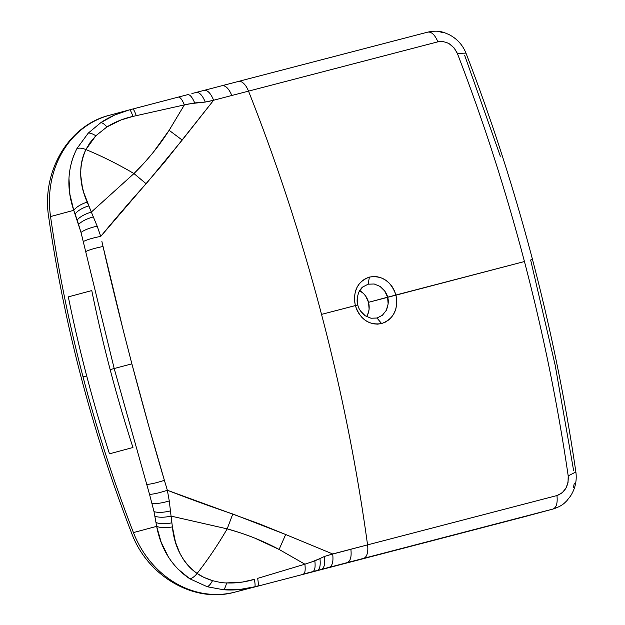 <?xml version="1.0" encoding="UTF-8"?>
<svg xmlns="http://www.w3.org/2000/svg" width="625" height="625" viewBox="0 0 625 625"><rect width="100%" height="100%" fill="white"/><g stroke="black" fill="none" stroke-linecap="round" stroke-linejoin="round"><path stroke-width="0.94" d="M239.812 532.648L227.18 528.867L232.789 514C213.125 507.43 191.312 499.516 167.352 490.258C159.883 492.758 153.953 494.133 149.547 494.398L114.188 368.523L110.156 369.609A1272.492 1118.289 74.9 0 0 132.945 447.5L109.492 453.812A1272.492 1118.289 -105.1 0 1 86.703 375.922L83.039 376.906A1272.492 1118.289 74.9 0 0 133.445 532.586L156.664 526.344L154.016 511.648L149.547 494.398L154.016 511.648L156.664 526.344C161 549.219 172.031 566.688 189.75 578.758L207.266 586.742L223.414 589.727C233.531 590.555 243.953 589.578 254.695 586.805L257.82 585.984C258.508 585.617 258.453 583.078 257.656 578.367L304.891 564.188L279.094 549.445L254.891 538.164M327.336 555.477L367.562 544.875C357.008 468.016 341.664 391.18 321.531 314.383L357.828 304.953L355.352 305.57L354.547 300.961L354.531 296.312L355.32 291.836L356.891 287.656L359.172 283.977L362.094 280.906L365.539 278.578L369.406 277.094L373.5 276.5L377.68 276.836L381.766 278.07L385.633 280.156L389.102 283.008L392.047 286.523L394.352 290.57L395.93 295.008L387.594 297.203C388.844 300.508 388.414 304.875 386.305 310.32L382.398 315.258L377.016 318.039L370.984 318.227L365.258 315.805C360.828 312.039 358.352 308.422 357.828 304.953C356.578 301.648 356.961 297.289 358.977 291.867L362.789 286.961L368.133 284.188L369.406 277.094C357.438 281.625 352.75 291.125 355.352 305.57C360.188 319.445 368.938 325.445 381.602 323.562C393.664 319 398.438 309.484 395.93 295.008C391.008 281.156 382.164 275.188 369.406 277.094L368.133 284.188L374.195 283.992L380.031 286.391L384.734 291.023L387.594 297.203L368.531 302.328L369.102 309.102L368.492 312.383L366.633 316.648A17.5 15.375 74.9 0 0 368.531 302.328L524.445 261.539A954.367 455.375 75.4 0 1 568.195 475.898L575.867 471.938L568.195 475.898A954.367 455.375 -104.6 0 0 524.445 261.539L395.93 295.008L396.727 299.617L396.711 304.273L395.875 308.766L394.25 312.961L391.922 316.656L388.953 319.742L385.477 322.07L381.602 323.562L377.523 324.148L373.367 323.805L369.32 322.562L365.508 320.453L362.102 317.594L359.195 314.062L356.922 310.008L355.352 305.57L321.531 314.383A954.367 455.375 75.4 0 1 367.562 544.875L556.945 495.555L562.039 492.922L565.859 488.344L568.039 482.461L568.195 475.898C568.758 485.875 565.008 492.43 556.945 495.555L350.867 549.227C351.719 556.789 350.461 561.273 347.086 562.664L363.5 558.391A15.906 7.586 -104.6 0 0 367.562 544.875A15.906 7.586 75.4 0 1 363.5 558.391L552.891 509.07C556.398 507.641 557.758 503.133 556.945 495.555C557.758 503.133 556.398 507.641 552.891 509.07L347.086 562.664C350.461 561.273 351.719 556.789 350.867 549.227L332.672 553.961L285.68 534.516L232.789 514L227.18 528.867A159.062 58.633 118 0 1 197.102 573.453L203.852 577.352L212.531 580.641C218.719 582.25 223.406 583.008 226.594 582.922L242.328 582.078L254.391 579.344C255.203 583.977 255.305 586.461 254.695 586.805C255.305 586.461 255.203 583.977 254.391 579.344C245.047 582.156 235.781 583.352 226.594 582.922C225.664 586.719 224.602 588.992 223.414 589.727C224.602 588.992 225.664 586.719 226.594 582.922C223.406 583.008 218.719 582.25 212.531 580.641C210.727 584.008 208.969 586.039 207.266 586.742C208.969 586.039 210.727 584.008 212.531 580.641C206.203 578.656 201.062 576.266 197.102 573.453A159.062 58.633 -62 0 0 227.18 528.867L171.062 516.102L172.391 526.875L175.484 542.188L179.805 553.164L183.195 559.086C187.047 564.961 191.688 569.75 197.102 573.453C194.594 576.594 192.141 578.367 189.75 578.758C192.141 578.367 194.594 576.594 197.102 573.453C182.641 562.648 174.406 547.125 172.391 526.875C165.883 528.141 160.641 527.961 156.664 526.344L133.445 532.586A1272.492 1118.289 -105.1 0 1 83.039 376.906A1272.492 1118.289 -105.1 0 1 50.539 216.562A95.438 83.875 -105.1 0 1 109.305 115.297M377.117 318.008L370.984 318.227L365.258 315.805L360.648 311.148M153.562 151.93L169.133 130.297L184.398 104.891L132.938 116.414L121.086 119.945L106.961 126.914L95.82 135.781L89.875 142.875L85.898 149.562A159.062 59.305 32.7 0 1 133.961 173.555L143.125 164.086M145.102 161.898L151.078 154.969M85.898 149.562C82.992 155.43 81.297 161.859 80.812 168.844L80.766 175.633L82.375 187.281L83.734 192.492L91.305 212.094L133.961 173.555A159.062 59.305 -147.3 0 0 85.898 149.562L95.82 135.781C92.602 133.742 90.078 132.852 88.258 133.109L76.906 148.609C79.172 147.75 82.172 148.07 85.898 149.562C82.172 148.07 79.172 147.75 76.906 148.609C67.375 167.742 66.32 188.312 73.758 210.32C76.414 206.922 80.891 204.172 87.188 202.086C79.016 183.516 78.586 166.016 85.898 149.562M251.32 536.758L242.539 533.57M169.211 500.555L169.258 500.938C162.109 503.062 156.398 503.906 152.125 503.477C156.398 503.906 162.109 503.062 169.266 500.938L167.352 490.258L259.57 523.93L285.68 534.516L279.094 549.445L285.68 534.516L332.672 553.961C333.562 561.516 332.398 565.977 329.18 567.336L347.086 562.664L329.18 567.336C332.398 565.977 333.562 561.516 332.672 553.961L324.453 556.461C325.312 563.82 324.258 568.133 321.281 569.391L329.18 567.336L321.281 569.391C324.258 568.133 325.312 563.82 324.453 556.461L319.953 558.57L324.445 556.461M168.078 556.398L161.125 542.109L156.664 526.344C160.641 527.961 165.883 528.141 172.391 526.875L171.062 516.102L227.18 528.867C245.578 533.906 262.883 540.766 279.094 549.445L304.891 564.188L307.875 563.289M310.273 562.523L319.953 558.57C320.703 565.414 319.812 569.367 317.273 570.438L321.281 569.391L317.273 570.438C319.812 569.367 320.703 565.414 319.953 558.57L314.852 560.867C315.531 567.156 314.844 570.734 312.781 571.609L317.273 570.438L312.781 571.609C314.844 570.734 315.531 567.156 314.852 560.867L304.891 564.188C305.562 570.047 305.062 573.336 303.375 574.07L312.781 571.609L303.375 574.07C305.062 573.336 305.562 570.047 304.891 564.188L257.656 578.367C258.453 583.078 258.508 585.617 257.82 585.984L235.047 592.086A95.438 83.875 -105.1 0 1 133.445 532.586A95.438 83.875 74.9 0 0 235.047 592.086L524.375 516.742L235.047 592.086L254.695 586.805L239.062 589.594L223.414 589.727L207.266 586.742L189.75 578.758L177.594 568.766M188.539 103.984L184.398 104.891L169.133 130.297L182.203 140.07L213.633 100.234L208.273 101.508M76.906 148.609L88.258 133.109C90.078 132.852 92.602 133.742 95.82 135.781L106.961 126.914C114.758 122.047 123.414 118.547 132.938 116.414C131.383 112 130.258 109.812 129.57 109.852L178.25 97.117C180.062 96.883 182.109 99.477 184.398 104.891C182.109 99.477 180.062 96.883 178.25 97.117L132.695 109.031C133.469 108.977 134.656 111.188 136.266 115.664C134.656 111.188 133.469 108.977 132.695 109.031L129.57 109.852C130.258 109.812 131.383 112 132.938 116.414L184.398 104.891L194.711 102.914L205.266 102.062L189.906 103.711M205.266 102.062C202.406 95.242 199.375 92.031 196.172 92.438C199.375 92.031 202.406 95.242 205.266 102.062L213.633 100.234L164.633 162.031L100.75 236.391C117.094 216.617 132.227 199.07 146.148 183.75L133.961 173.555L146.148 183.75L182.203 140.07L169.133 130.297C159.25 145.766 147.531 160.18 133.961 173.555L91.305 212.094C84.742 214.102 80.031 216.734 77.172 219.984L81.008 232.414L114.188 368.523L149.547 494.398C153.953 494.133 159.883 492.758 167.352 490.258L164.391 480.312L167.352 490.258M178.266 97.117L187.656 94.664C189.867 94.367 192.219 97.117 194.711 102.914C192.219 97.117 189.867 94.367 187.656 94.664L178.25 97.117M238.375 81.445A15.906 7.586 75.4 0 1 238.406 81.438A15.906 7.586 75.4 0 1 248.523 91.133L231.828 95.484L248.523 91.133A15.906 7.586 -104.6 0 0 238.375 81.445L221.961 85.719C225.563 85.297 228.859 88.547 231.828 95.484L213.633 100.234L231.828 95.484C228.859 88.547 225.563 85.297 221.961 85.719L204.055 90.383C207.516 89.938 210.711 93.219 213.633 100.234C210.711 93.219 207.516 89.938 204.055 90.383L191.898 93.555M221.961 85.719L204.102 90.375M221.984 85.711L427.789 32.117C431.516 31.602 434.898 34.836 437.914 41.82L248.523 91.133A954.367 455.375 75.4 0 1 321.531 314.383C301.367 237.586 277.031 163.172 248.523 91.133L437.914 41.82C434.898 34.836 431.516 31.602 427.766 32.125L238.43 81.43M106.961 126.914C104.289 124.078 102.258 122.648 100.867 122.609C102.258 122.648 104.289 124.078 106.961 126.914M132.695 109.031L129.57 109.852C118.844 112.695 109.281 116.945 100.867 122.609L114.578 115.078L128.836 110.047M524.344 516.75L235.023 592.094C194.109 603.703 147.25 576.102 131.516 532.867C92 430.789 64.406 325.602 48.734 217.313C41.258 172.156 68.266 125.391 109.359 115.289A95.438 83.875 74.9 0 0 50.539 216.562L73.758 210.32L75.062 213.953C77.805 210.609 82.367 207.914 88.758 205.852L87.188 202.086C80.891 204.172 76.414 206.922 73.758 210.32L69.914 194.438L68.969 178.617M149.055 427.125L164.391 480.312C156.906 482.766 150.977 484.156 146.594 484.477C150.977 484.156 156.906 482.766 164.391 480.312C154.781 448.211 143.945 409.391 131.883 363.859L149.055 427.125M123.414 330.969L131.883 363.859L114.188 368.523L131.883 363.859C120.039 318.266 110.43 279.148 103.047 246.5L123.414 330.969M101.883 241.445L103.047 246.5C95.32 248.023 89.477 249.742 85.516 251.656C89.477 249.742 95.32 248.023 103.047 246.5L101.883 241.445M357.828 304.953L357.242 298.18M381.602 323.562L377.016 318.039L381.602 323.562M358.977 291.867C360.797 288.891 362.062 287.258 362.789 286.961L368.133 284.188L374.195 283.992L380.031 286.391C384.555 290.125 387.07 293.734 387.594 297.203L388.133 303.992L386.305 310.32L382.398 315.258L377.016 318.039M524.375 516.742L552.891 509.07L524.375 516.742A31.812 27.961 74.9 0 0 524.562 516.688A31.812 27.961 -105.1 0 1 524.375 516.742M443.648 41.633L437.914 41.82C446.477 40.617 452.961 44.492 457.367 53.453L465.969 53.109L457.367 53.453L454.008 47.82L449.227 43.758M524.445 261.539A954.367 455.375 -104.6 0 0 457.367 53.453A954.367 455.375 75.4 0 1 524.445 261.539M129.57 109.852L128.984 110.008M88.258 133.109L100.867 122.609M71.203 163.227L73.656 155.664M171.914 522.812C165.328 524.148 160.031 524.055 156.016 522.516C160.031 524.055 165.328 524.148 171.914 522.812M171.062 516.102C164.359 517.57 158.969 517.609 154.891 516.211C158.969 517.609 164.359 517.57 171.062 516.102L170.453 510.898C163.625 512.547 158.148 512.797 154.016 511.648C158.148 512.797 163.625 512.547 170.453 510.906L169.258 500.938M100.75 236.391C93.016 237.867 87.18 239.602 83.219 241.578C87.18 239.602 93.016 237.867 100.75 236.391L97.172 226.156C89.898 227.813 84.516 229.898 81.008 232.414C84.516 229.898 89.898 227.813 97.172 226.156L93.328 216.914C86.57 218.82 81.68 221.312 78.648 224.383C81.68 221.312 86.57 218.82 93.328 216.906L88.758 205.852C82.367 207.914 77.805 210.609 75.062 213.953L77.172 219.984C80.031 216.734 84.742 214.102 91.305 212.094M368.531 302.328A17.5 15.375 74.9 0 0 359.648 290.656L363.562 293.578L365.703 296.148L368.531 302.328M573.664 470.773L555.195 365.305L530.641 259.984L532.5 259.477C551.047 330.203 565.5 401.047 575.875 472C577.031 480.648 575.227 488.703 570.453 496.141L566.773 500.828C564.391 503.039 562.445 505.922 553.07 509.023L552.891 509.07M574.25 483.445L573.352 487.836M553.086 509.023L524.562 516.688A31.812 27.961 74.9 0 0 524.75 516.641M439.367 31.703L443.461 32.742M91.773 290.57A1272.492 1118.289 74.9 0 0 110.156 369.609L114.188 368.523L81.008 232.414L73.758 210.32L50.539 216.562A1272.492 1118.289 74.9 0 0 83.039 376.906L86.703 375.922A1272.492 1118.289 -105.1 0 1 68.32 296.883L91.773 290.57L68.32 296.883A1272.492 1118.289 74.9 0 0 86.703 375.922A1272.492 1118.289 74.9 0 0 109.492 453.812L132.945 447.5A1272.492 1118.289 -105.1 0 1 110.156 369.609A1272.492 1118.289 -105.1 0 1 91.773 290.57M464.68 55.367L500.336 156.211M196.195 92.43L204.078 90.375M427.789 32.117C438.797 29.883 443.383 32.102 449.242 34.703C457.133 38.836 462.719 45 466 53.18M109.359 115.289L128.898 110.031M532.5 259.477C513.93 188.75 491.766 119.977 465.992 53.164"/></g></svg>
